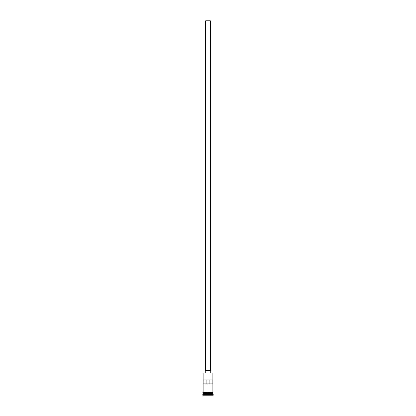 <?xml version="1.0" encoding="UTF-8"?>
<svg xmlns="http://www.w3.org/2000/svg" width="416" height="416" viewBox="0 0 416 416"><rect width="100%" height="100%" fill="white"/><g stroke="black" fill="none" stroke-linecap="round" stroke-linejoin="round"><path stroke-width="0.62" d="M212.888 373.058L203.112 373.058L212.888 373.058L203.112 373.058L203.112 392.226L203.112 373.058L212.888 373.058L212.888 392.226L212.888 373.058M210.345 370.552L210.345 20.8L205.655 20.8L205.655 370.552L205.655 20.8L210.345 20.8L210.345 370.552M210.74 372.902L210.74 370.552L205.26 370.552L205.26 372.902L205.26 370.552L210.74 370.552L210.74 372.902M212.888 393.635L212.888 392.616L212.81 393.479L203.19 393.479L202.717 394.81L213.283 394.81L212.888 394.42L203.112 394.42L212.888 394.42L212.888 393.635L203.19 393.557L212.81 393.557L213.283 394.81L202.717 394.81L202.717 395.2L213.283 395.2L213.283 394.81L213.283 395.2L202.717 395.2L203.112 393.635L212.888 393.635M203.112 393.401L212.888 393.401L203.112 393.401L203.112 392.616L203.112 393.401M212.867 379.943L212.867 383.854L203.133 383.854L203.133 379.943L212.867 379.943L212.867 383.854L203.133 383.854L203.133 379.943L212.867 379.943L206.206 379.943M212.93 392.226L202.873 392.423L212.93 392.616L212.93 392.226L212.93 392.616L202.873 392.423L212.93 392.226M206.102 379.943L206.102 383.854L206.102 379.943L203.133 379.943M212.81 393.479L203.19 393.557L212.81 393.479M209.898 383.854L209.898 379.943L209.898 383.854"/></g></svg>
